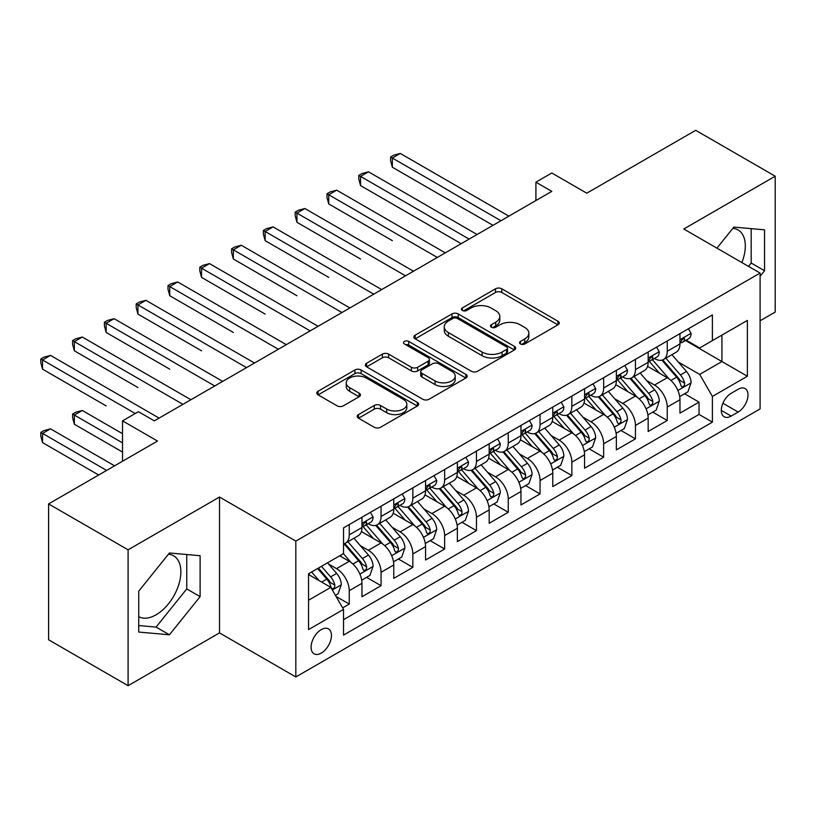 <?xml version="1.0" encoding="UTF-8"?>
<svg xmlns="http://www.w3.org/2000/svg" width="816" height="816" viewBox="0 0 816 816"><rect width="100%" height="100%" fill="white"/><g stroke="black" fill="none" stroke-linecap="round" stroke-linejoin="round"><path stroke-width="1.22" d="M520.424 343.975A3.091 1.785 0 0 0 524.79 343.975L557.95 324.829A4.417 2.55 0 0 0 559.246 323.034A4.417 2.55 0 0 0 557.95 321.229L501.769 288.793A4.417 2.55 0 0 0 495.526 288.793L462.366 307.938A3.091 1.785 0 0 0 461.458 309.203A3.091 1.785 0 0 0 462.366 310.457A3.091 1.785 0 0 0 466.732 310.457L471.026 307.979A14.127 8.16 0 0 1 490.997 307.979L495.679 310.682A14.127 8.16 0 0 1 499.82 316.455A14.127 8.16 0 0 1 495.679 322.218L491.395 324.697A3.091 1.785 0 0 0 490.487 325.961A3.091 1.785 0 0 0 491.395 327.216A3.091 1.785 0 0 0 495.761 327.216L500.055 324.737A14.127 8.16 0 0 1 520.027 324.737L524.708 327.44A14.127 8.16 0 0 1 528.85 333.214A14.127 8.16 0 0 1 524.708 338.977L520.424 341.455A3.091 1.785 0 0 0 519.517 342.72A3.091 1.785 0 0 0 520.424 343.975L520.424 341.455M138.74 616.672A35.078 20.247 120 0 0 156.07 614.815A35.078 20.247 120 0 0 178.99 583.909A35.078 20.247 120 0 0 173.614 555.798A35.078 20.247 120 0 0 168.433 554.207M321.269 653.096A14.392 8.313 120 0 0 330.674 640.417A14.392 8.313 120 0 0 328.46 628.881A14.392 8.313 120 0 0 321.269 629.595A14.392 8.313 120 0 0 311.865 642.274A14.392 8.313 120 0 0 314.068 653.81A14.392 8.313 120 0 0 321.269 653.096M732.87 228.337A35.078 20.247 -60 0 1 738.041 229.928A35.078 20.247 -60 0 1 741.866 262.538M358.499 414.579A4.417 2.55 0 0 0 357.214 416.374A4.417 2.55 0 0 0 358.499 418.18L374.269 427.278A4.417 2.55 0 0 0 380.511 427.278L417.343 406.011A4.417 2.55 0 0 0 418.628 404.216A4.417 2.55 0 0 0 417.343 402.41L361.151 369.974A4.417 2.55 0 0 0 354.909 369.974L318.077 391.241A4.417 2.55 0 0 0 316.792 393.037A4.417 2.55 0 0 0 318.077 394.842L337.12 405.838A4.417 2.55 0 0 0 343.363 405.838L359.132 396.739A4.417 2.55 0 0 0 360.417 394.934A4.417 2.55 0 0 0 359.132 393.128L349.687 387.682A11.812 6.814 0 0 1 346.229 382.857A11.812 6.814 0 0 1 353.512 376.564A11.812 6.814 0 0 1 366.384 378.043L403.369 399.391A11.812 6.814 0 0 1 406.827 404.216A11.812 6.814 0 0 1 399.544 410.509A11.812 6.814 0 0 1 386.672 409.03L380.511 405.47A4.417 2.55 0 0 0 374.269 405.47L358.499 414.579L358.499 418.18M760.094 320.8L775.2 312.079L775.2 176.215L695.701 130.315L586.786 193.198L551.81 173.002L535.908 182.182L551.81 191.362L154.326 420.852L138.424 411.672L122.522 420.852L122.522 461.244M128.092 549.821L128.092 685.685L219.514 632.9L219.514 497.036L128.092 549.821L48.593 503.921L157.498 441.048L122.522 420.852M219.514 497.036L295.831 541.1L760.094 273.064L760.094 408.918L295.831 676.964L295.831 541.1M775.2 176.215L683.777 229L760.094 273.064M471.342 371.239A4.417 2.55 0 0 0 477.584 371.239L514.406 349.972A4.417 2.55 0 0 0 515.702 348.167A4.417 2.55 0 0 0 514.406 346.372L458.225 313.925A4.417 2.55 0 0 0 451.982 313.925L415.15 335.192A4.417 2.55 0 0 0 413.865 336.998A4.417 2.55 0 0 0 415.15 338.803L471.342 371.239M405.623 344.648A3.091 1.785 0 0 1 408.755 345.086L408.755 341.414L465.875 374.391A4.417 2.55 0 0 1 467.17 376.186A4.417 2.55 0 0 1 465.875 377.992L429.043 399.259A4.417 2.55 0 0 1 422.8 399.259L366.619 366.823L366.619 363.212A4.417 2.55 0 0 0 365.323 365.017A4.417 2.55 0 0 0 366.619 366.823M366.619 363.212L382.378 354.113A4.417 2.55 0 0 1 388.62 354.113L411.407 367.271A4.417 2.55 0 0 0 417.649 367.271L428.104 361.233A4.417 2.55 0 0 0 429.4 359.428A4.417 2.55 0 0 0 428.104 357.632L404.389 343.934A3.091 1.785 0 0 1 403.481 342.669A3.091 1.785 0 0 1 405.389 341.027A3.091 1.785 0 0 1 408.755 341.414M128.092 685.685L48.593 639.785L48.593 503.921M342.649 607.889L349.248 604.075L336.059 596.455M328.552 564.029L336.529 568.64A17.993 10.384 60 0 1 349.248 590.672L361.967 583.328L361.967 596.731L381.052 585.715L366.578 577.361M360.346 545.669L368.332 550.28A17.993 10.384 60 0 1 381.052 572.312L393.771 564.968L393.771 578.371L412.845 567.355L398.381 559.001M392.149 527.309L400.126 531.92A17.993 10.384 60 0 1 412.845 553.952L425.564 546.608L425.564 560.011L444.649 548.995L430.175 540.641M423.943 508.96L431.929 513.56A17.993 10.384 60 0 1 444.649 535.592L457.368 528.248L457.368 541.651L476.452 530.635L461.978 522.281M455.746 490.6L463.733 495.21A17.993 10.384 60 0 1 476.452 517.232L489.172 509.898L489.172 523.291L508.246 512.285L493.782 503.931M487.54 472.24L495.526 476.85A17.993 10.384 60 0 1 508.246 498.882L520.965 491.538L520.965 504.941L540.049 493.925L525.575 485.571M519.343 453.88L527.33 458.49A17.993 10.384 60 0 1 540.049 480.522L552.769 473.178L552.769 486.581L571.843 475.565L557.379 467.211M551.137 435.52L559.123 440.13A17.993 10.384 60 0 1 571.843 462.162L584.562 454.818L584.562 468.221L603.646 457.205L589.172 448.851M582.94 417.16L590.927 421.77A17.993 10.384 60 0 1 603.646 443.802L616.366 436.458L616.366 449.861L635.44 438.845L620.976 430.491M614.744 398.8L622.72 403.41A17.993 10.384 60 0 1 635.44 425.442L648.159 418.098L648.159 431.501L667.243 420.485L667.243 407.082A17.993 10.384 -120 0 0 654.524 385.05L646.537 380.44M652.769 412.131L667.243 420.485M361.967 583.328A17.993 10.384 -120 0 0 349.248 561.296L339.711 555.788M393.771 564.968A17.993 10.384 -120 0 0 381.052 542.936L361.386 531.583M425.564 546.608A17.993 10.384 -120 0 0 412.845 524.576L393.179 513.223M457.368 528.248A17.993 10.384 -120 0 0 444.649 506.226L424.983 494.863M489.172 509.898A17.993 10.384 -120 0 0 476.452 487.866L456.787 476.503M520.965 491.538A17.993 10.384 -120 0 0 508.246 469.506L488.58 458.153M552.769 473.178A17.993 10.384 -120 0 0 540.049 451.146L520.384 439.793M584.562 454.818A17.993 10.384 -120 0 0 571.843 432.786L552.177 421.433M616.366 436.458A17.993 10.384 -120 0 0 603.646 414.426L583.981 403.073M648.159 418.098A17.993 10.384 -120 0 0 635.44 396.066L615.774 384.713M738.154 389.273L731.156 393.312A13.943 8.048 120 0 0 722.048 405.603A13.943 8.048 120 0 0 724.19 416.772A13.943 8.048 120 0 0 731.156 416.078L738.154 412.039A13.943 8.048 120 0 0 747.262 399.758A13.943 8.048 120 0 0 745.12 388.579A13.943 8.048 120 0 0 738.154 389.273M308.55 600.219L330.806 587.367L343.526 609.399L343.526 635.103L712.399 422.137L712.399 396.433L699.679 374.401L678.341 362.08M343.526 609.399L308.55 629.595L308.55 573.781L343.526 553.585L343.526 527.881L712.399 314.915L712.399 340.619L747.374 320.423L747.374 376.237L712.399 396.433M368.169 523.75L368.332 523.841A17.993 10.384 60 0 0 377.329 524.739L390.048 517.395A17.993 10.384 -120 0 0 393.771 509.153L393.771 498.872M399.962 505.39L400.126 505.481A17.993 10.384 60 0 0 409.122 506.379L421.841 499.035A17.993 10.384 -120 0 0 425.564 490.804L425.564 480.522M431.766 487.03L431.929 487.132A17.993 10.384 60 0 0 440.926 488.019L453.645 480.675A17.993 10.384 -120 0 0 457.368 472.444L457.368 462.162M463.559 468.67L463.733 468.772A17.993 10.384 60 0 0 472.719 469.659L485.438 462.315A17.993 10.384 -120 0 0 489.172 454.084L489.172 443.802M495.363 450.31L495.526 450.412A17.993 10.384 60 0 0 504.523 451.299L517.242 443.955A17.993 10.384 -120 0 0 520.965 435.724L520.965 425.442M527.156 431.95L527.33 432.052A17.993 10.384 60 0 0 536.316 432.939L549.035 425.595A17.993 10.384 -120 0 0 552.769 417.364L552.769 407.082M558.96 413.6L559.123 413.692A17.993 10.384 60 0 0 568.12 414.579L580.839 407.235A17.993 10.384 -120 0 0 584.562 399.004L584.562 388.722M590.753 395.24L590.927 395.332A17.993 10.384 60 0 0 599.923 396.219L612.643 388.875A17.993 10.384 -120 0 0 616.366 380.644L616.366 370.362M622.557 376.88L622.72 376.972A17.993 10.384 60 0 0 631.717 377.859L644.436 370.525A17.993 10.384 -120 0 0 648.159 362.284L648.159 352.002M343.526 619.681L699.037 414.426L699.037 402.125L679.963 413.141L679.963 399.738A17.993 10.384 -120 0 0 667.243 377.706L647.578 366.353M654.361 358.52L654.524 358.612A17.993 10.384 -120 0 0 663.52 359.509A17.993 10.384 -120 0 0 667.243 351.268L667.243 340.986M663.52 359.509L676.24 352.165A17.993 10.384 -120 0 0 679.963 343.924L679.963 333.642M349.248 524.576L349.248 534.857A17.993 10.384 60 0 1 345.525 543.099A17.993 10.384 60 0 1 343.526 543.823M345.525 543.099L358.244 535.755A17.993 10.384 -120 0 0 361.967 527.513L361.967 517.232M381.052 506.216L381.052 516.497A17.993 10.384 60 0 1 377.329 524.739M412.845 487.866L412.845 498.137A17.993 10.384 60 0 1 409.122 506.379M444.649 469.506L444.649 479.788A17.993 10.384 60 0 1 440.926 488.019M476.452 451.146L476.452 461.428A17.993 10.384 60 0 1 472.719 469.659M508.246 432.786L508.246 443.068A17.993 10.384 60 0 1 504.523 451.299M540.049 414.426L540.049 424.708A17.993 10.384 60 0 1 536.316 432.939M571.843 396.066L571.843 406.348A17.993 10.384 60 0 1 568.12 414.579M603.646 377.706L603.646 387.988A17.993 10.384 60 0 1 599.923 396.219M635.44 359.346L635.44 369.628A17.993 10.384 60 0 1 631.717 377.859M635.44 425.442L635.44 438.845M603.646 443.802L603.646 457.205M571.843 462.162L571.843 475.565M540.049 480.522L540.049 493.925M508.246 498.882L508.246 512.285M476.452 517.232L476.452 530.635M444.649 535.592L444.649 548.995M412.845 553.952L412.845 567.355M381.052 572.312L381.052 585.715M349.248 590.672L349.248 604.075M330.806 587.367L308.55 574.515M699.679 374.401L721.936 361.549L721.936 335.111L747.374 320.423M685.522 340.527L747.374 376.237M686.154 340.16L699.679 347.963L712.399 340.619M219.514 632.9L295.831 676.964M535.908 182.182L535.908 200.542M684.573 393.771L699.037 402.125M699.037 414.426L712.399 422.137M760.094 276.287L764.551 270.749L764.551 229.837L733.859 227.093L716.938 248.146M138.74 632.063L169.432 634.797L200.114 596.629L200.114 555.706L169.432 552.973L138.74 591.141L138.74 632.063M748.517 266.373L751.189 263.038L751.189 228.643M751.189 263.038L764.551 270.749M138.74 625.546L156.07 627.086L186.762 588.917L186.762 554.523M186.762 588.917L200.114 596.629M156.07 627.086L169.432 634.797M521.659 344.413L524.708 342.649A14.127 8.16 0 0 0 528.85 336.886L528.85 333.214M499.82 316.455L499.82 320.127A14.127 8.16 0 0 1 495.679 325.89L492.629 327.655M557.899 324.87L501.769 292.465A4.417 2.55 0 0 0 495.526 292.465L463.6 310.896M514.355 350.003L458.225 317.597A4.417 2.55 0 0 0 451.982 317.597L415.211 338.834M506.603 349.432A3.091 1.785 0 0 0 507.511 348.167A3.091 1.785 0 0 0 506.603 346.912L457.297 318.434A3.091 1.785 0 0 0 452.921 318.434L448.392 321.045A14.127 8.16 0 0 0 444.261 326.818A14.127 8.16 0 0 0 448.392 332.581L482.103 352.043A14.127 8.16 0 0 0 502.085 352.043L506.603 349.432L506.603 353.104A3.091 1.785 0 0 0 507.511 351.839L507.511 348.167M444.261 326.818L444.261 330.49A14.127 8.16 0 0 0 448.392 336.253L448.392 332.581M506.603 353.104L502.085 355.715A14.127 8.16 0 0 1 482.103 355.715L448.392 336.253M366.68 366.853L382.378 357.785L382.378 354.113M429.4 359.428L429.4 363.1A4.417 2.55 0 0 1 428.104 364.905L417.649 370.943A4.417 2.55 0 0 1 411.407 370.943L388.62 357.785A4.417 2.55 0 0 0 382.378 357.785M408.755 345.086L465.814 378.022M435.05 380.919A11.812 6.814 0 0 0 447.923 382.398A11.812 6.814 0 0 0 455.206 376.105A11.812 6.814 0 0 0 451.748 371.28L438.722 363.752A4.417 2.55 0 0 0 432.48 363.752L422.025 369.791A4.417 2.55 0 0 0 420.73 371.596A4.417 2.55 0 0 0 422.025 373.402L435.05 380.919L435.05 384.591A11.812 6.814 0 0 0 447.923 386.07A11.812 6.814 0 0 0 455.206 379.777L455.206 376.105M420.73 371.596L420.73 375.268A4.417 2.55 0 0 0 422.025 377.074L422.025 373.402M435.05 384.591L422.025 377.074M406.827 404.216L406.827 407.888A11.812 6.814 0 0 1 399.544 414.181A11.812 6.814 0 0 1 386.672 412.702L380.511 409.142A4.417 2.55 0 0 0 374.269 409.142L358.561 418.21M346.229 382.857L346.229 386.529A11.812 6.814 0 0 0 349.687 391.354L349.687 387.682M359.071 396.77L349.687 391.354M417.282 406.052L361.151 373.646A4.417 2.55 0 0 0 354.909 373.646L318.138 394.873M679.697 396.586L687.908 391.843L691.091 382.663A11.914 6.885 -120 0 0 686.45 371.474L671.925 354.654M669.008 378.869L652.402 359.642M659.563 373.269L649.924 362.11A28.56 16.483 -120 0 0 649.036 361.121M392.343 240.659L328.736 203.939L328.736 194.759L336.692 190.169L445.281 252.868M661.898 360.152L676.597 377.165A11.914 6.885 60 0 1 680.84 385.376L681.707 386.784L683.318 386.56L684.4 385.254L684.655 383.173A11.914 6.885 -120 0 0 680.411 374.962L665.876 358.142M662.765 359.876L678.555 378.155A6.069 3.509 60 0 1 680.085 380.531L684.655 383.173M688.388 328.777L691.091 333.458A11.914 6.885 60 0 1 688.622 338.732L682.584 342.22A11.914 6.885 -120 0 0 684.655 339.476L684.41 338.416L682.921 338.711L680.84 341.68A11.914 6.885 60 0 1 679.963 343.373M500.932 220.738L392.343 158.039L400.289 153.449L508.878 216.148M680.36 342.781L680.411 342.781A11.914 6.885 -120 0 0 682.584 342.22M492.986 225.328L392.343 167.219L392.343 158.039L390.589 157.029L393.771 155.193L400.289 153.449M392.343 167.219L390.589 160.701L390.589 157.029M647.894 414.946L656.115 410.203L659.287 401.023A11.914 6.885 -120 0 0 654.646 389.834L640.121 373.014M637.214 397.229L620.609 378.002M627.759 391.629L618.12 380.47A28.56 16.483 -120 0 0 617.243 379.481M360.539 259.019L296.942 222.299L296.942 213.119L304.888 208.529L413.488 271.228M630.095 378.512L644.793 395.525A11.914 6.885 60 0 1 649.046 403.736L649.913 405.144L651.515 404.92L652.596 403.614L652.861 401.533A11.914 6.885 -120 0 0 648.608 393.322L634.083 376.502M630.962 378.236L646.751 396.515A6.069 3.509 60 0 1 648.281 398.891L652.861 401.533M616.1 433.306L624.311 428.563L627.494 419.383A11.914 6.885 -120 0 0 622.853 408.194L608.318 391.374M605.411 415.589L588.805 396.362M595.966 409.989L586.327 398.83A28.56 16.483 -120 0 0 585.439 397.841M328.736 277.379L265.139 240.659L265.139 231.479L273.095 226.889L381.684 289.588M598.301 396.872L612.989 413.885A11.914 6.885 60 0 1 617.243 422.096L618.11 423.504L619.721 423.28L620.792 421.974L621.058 419.893A11.914 6.885 -120 0 0 616.814 411.682L602.279 394.862M599.158 396.596L614.948 414.875A6.069 3.509 60 0 1 616.478 417.251L621.058 419.893M584.297 451.666L592.518 446.923L595.69 437.743A11.914 6.885 -120 0 0 591.049 426.554L576.524 409.734M573.607 433.949L557.002 414.722M564.162 428.349L554.523 417.19A28.56 16.483 -120 0 0 553.636 416.201M296.942 295.739L233.345 259.019L233.345 249.839L241.291 245.249L349.891 307.938M566.498 415.232L581.196 432.245A11.914 6.885 60 0 1 585.439 440.456L586.306 441.864L587.918 441.64L588.999 440.324L589.264 438.253A11.914 6.885 -120 0 0 585.011 430.042L570.486 413.222M567.365 414.946L583.154 433.235A6.069 3.509 60 0 1 584.684 435.611L589.264 438.253M552.493 470.026L560.714 465.283L563.897 456.103A11.914 6.885 -120 0 0 559.256 444.914L544.721 428.094M541.814 452.309L525.208 433.082M532.358 446.709L522.73 435.55A28.56 16.483 -120 0 0 521.842 434.561M265.139 314.099L201.542 277.379L201.542 268.199L209.498 263.609L318.087 326.298M534.704 433.592L549.392 450.605A11.914 6.885 60 0 1 553.646 458.816L554.513 460.224L556.124 460L557.195 458.684L557.461 456.613A11.914 6.885 -120 0 0 553.207 448.402L538.682 431.582M535.561 433.306L551.351 451.595A6.069 3.509 60 0 1 552.881 453.971L557.461 456.613M656.584 347.137L659.287 351.818A11.914 6.885 60 0 1 656.829 357.092L650.78 360.58A11.914 6.885 -120 0 0 652.861 357.836L652.606 356.776L651.117 357.071L649.046 360.04A11.914 6.885 60 0 1 648.159 361.733M469.129 239.098L360.539 176.399L368.485 171.809L477.085 234.508M648.557 361.141L648.608 361.141A11.914 6.885 -120 0 0 650.78 360.58M461.183 243.688L360.539 185.579L360.539 176.399L358.795 175.389L361.967 173.553L368.485 171.809M360.539 185.579L358.795 179.061L358.795 175.389M624.791 365.497L627.494 370.178A11.914 6.885 60 0 1 625.025 375.452L618.987 378.94A11.914 6.885 -120 0 0 621.058 376.196L620.803 375.136L619.313 375.431L617.243 378.4A11.914 6.885 60 0 1 616.366 380.093M437.335 257.458L326.992 193.749L330.174 191.913L336.692 190.169M616.763 379.501L616.814 379.501A11.914 6.885 -120 0 0 618.987 378.94M328.736 203.939L326.992 197.421L326.992 193.749M592.987 383.857L595.69 388.538A11.914 6.885 60 0 1 593.222 393.812L587.183 397.3A11.914 6.885 -120 0 0 589.264 394.556L589.009 393.496L587.52 393.791L585.439 396.76A11.914 6.885 60 0 1 584.562 398.453M405.532 275.818L295.188 212.109L298.37 210.273L304.888 208.529M584.96 397.861L585.011 397.861A11.914 6.885 -120 0 0 587.183 397.3M296.942 222.299L295.188 215.781L295.188 212.109M561.194 402.217L563.897 406.898A11.914 6.885 60 0 1 561.428 412.172L555.39 415.66A11.914 6.885 -120 0 0 557.461 412.916L557.206 411.856L555.716 412.151L553.646 415.12A11.914 6.885 60 0 1 552.769 416.813M373.738 294.178L263.395 230.469L266.577 228.633L273.095 226.889M553.166 416.221L553.207 416.221A11.914 6.885 -120 0 0 555.39 415.66M265.139 240.659L263.395 234.141L263.395 230.469M520.7 488.386L528.921 483.643L532.093 474.463A11.914 6.885 -120 0 0 527.452 463.274L512.927 446.444M510.01 470.669L493.405 451.442M500.565 465.069L490.926 453.91A28.56 16.483 -120 0 0 490.039 452.911M233.345 332.449L169.748 295.739L169.748 286.559L177.694 281.969L286.294 344.658M502.901 451.942L517.599 468.965A11.914 6.885 60 0 1 521.842 477.166L522.709 478.584L524.321 478.36L525.402 477.044L525.657 474.963A11.914 6.885 -120 0 0 521.414 466.762L506.879 449.932M503.768 451.666L519.557 469.955A6.069 3.509 60 0 1 521.087 472.321L525.657 474.963M529.39 420.577L532.093 425.258A11.914 6.885 60 0 1 529.625 430.532L523.586 434.02A11.914 6.885 -120 0 0 525.657 431.276L525.412 430.216L523.923 430.511L521.842 433.48A11.914 6.885 60 0 1 520.965 435.173M341.935 312.528L231.591 248.829L234.773 246.993L241.291 245.249M521.363 434.571L521.414 434.571A11.914 6.885 -120 0 0 523.586 434.02M233.345 259.019L231.591 252.501L231.591 248.829M488.896 506.746L497.117 502.003L500.3 492.823A11.914 6.885 -120 0 0 495.659 481.634L481.124 464.804M478.217 489.029L461.611 469.802M468.761 483.429L459.122 472.27A28.56 16.483 -120 0 0 458.245 471.271M201.542 350.809L137.945 314.089L137.945 304.909L145.901 300.319L254.49 363.018M471.097 470.302L485.795 487.315A11.914 6.885 60 0 1 490.049 495.526L490.916 496.944L492.527 496.72L493.598 495.404L493.864 493.323A11.914 6.885 -120 0 0 489.61 485.112L475.085 468.292M471.964 470.026L487.754 488.315A6.069 3.509 60 0 1 489.284 490.681L493.864 493.323M497.597 438.937L500.3 443.618A11.914 6.885 60 0 1 497.831 448.892L491.783 452.38A11.914 6.885 -120 0 0 493.864 449.626L493.609 448.576L492.119 448.871L490.049 451.829A11.914 6.885 60 0 1 489.172 453.533M310.141 330.888L199.798 267.189L202.98 265.353L209.498 263.609M489.569 452.931L489.61 452.931A11.914 6.885 -120 0 0 491.783 452.38M201.542 277.379L199.798 270.861L199.798 267.189M457.103 525.106L465.314 520.353L468.496 511.173A11.914 6.885 -120 0 0 463.855 499.984L449.33 483.164M446.413 507.389L429.808 488.162M436.968 501.789L427.329 490.63A28.56 16.483 -120 0 0 426.442 489.631M169.748 369.169L106.151 332.449L106.151 323.269L114.097 318.679L222.686 381.378M439.304 488.662L454.002 505.675A11.914 6.885 60 0 1 458.245 513.886L459.112 515.304L460.724 515.08L461.805 513.764L462.06 511.683A11.914 6.885 -120 0 0 457.817 503.472L443.282 486.652M440.171 488.386L455.96 506.665A6.069 3.509 60 0 1 457.49 509.041L462.06 511.683M465.793 457.297L468.496 461.978A11.914 6.885 60 0 1 466.028 467.252L459.989 470.74A11.914 6.885 -120 0 0 462.06 467.986L461.815 466.936L460.326 467.231L458.245 470.189A11.914 6.885 60 0 1 457.368 471.893M278.338 349.248L167.994 285.549L171.176 283.713L177.694 281.969M457.766 471.291L457.817 471.291A11.914 6.885 -120 0 0 459.989 470.74M169.748 295.739L167.994 289.221L167.994 285.549M425.299 543.456L433.52 538.713L436.693 529.533A11.914 6.885 -120 0 0 432.052 518.344L417.527 501.524M414.62 525.739L398.014 506.522M405.164 520.149L395.525 508.99A28.56 16.483 -120 0 0 394.648 507.991M137.945 387.529L74.348 350.809L74.348 341.629L82.294 337.039L190.893 399.738M407.5 507.022L422.198 524.035A11.914 6.885 60 0 1 426.452 532.246L427.319 533.664L428.92 533.429L430.001 532.124L430.267 530.043A11.914 6.885 -120 0 0 426.013 521.832L411.488 505.012M408.367 506.746L424.157 525.025A6.069 3.509 60 0 1 425.687 527.401L430.267 530.043M434 475.657L436.693 480.338A11.914 6.885 60 0 1 434.234 485.602L428.186 489.09A11.914 6.885 -120 0 0 430.267 486.346L430.012 485.296L428.522 485.591L426.452 488.549A11.914 6.885 60 0 1 425.564 490.253M246.544 367.608L136.201 303.899L139.373 302.063L145.901 300.319M425.962 489.651L426.013 489.651A11.914 6.885 -120 0 0 428.186 489.09M137.945 314.089L136.201 307.571L136.201 303.899M393.506 561.816L401.717 557.073L404.899 547.893A11.914 6.885 -120 0 0 400.258 536.704L385.733 519.884M382.816 544.099L366.211 524.872M373.371 538.499L363.732 527.35A28.56 16.483 -120 0 0 362.845 526.351M106.151 405.889L42.544 369.169L42.544 359.989L50.5 355.399L159.089 418.098M375.707 525.382L390.395 542.395A11.914 6.885 60 0 1 394.648 550.606L395.515 552.024L397.127 551.789L398.208 550.484L398.463 548.403A11.914 6.885 -120 0 0 394.22 540.192L379.685 523.372M376.564 525.106L392.363 543.385A6.069 3.509 60 0 1 393.893 545.761L398.463 548.403M402.196 494.006L404.899 498.688A11.914 6.885 60 0 1 402.431 503.962L396.392 507.45A11.914 6.885 -120 0 0 398.463 504.706L398.218 503.656L396.729 503.951L394.648 506.909A11.914 6.885 60 0 1 393.771 508.603M214.741 385.968L104.397 322.259L107.579 320.423L114.097 318.679M394.169 508.011L394.22 508.011A11.914 6.885 -120 0 0 396.392 507.45M106.151 332.449L104.397 325.931L104.397 322.259M361.702 580.176L369.923 575.433L373.096 566.253A11.914 6.885 -120 0 0 368.455 555.064L353.93 538.244M351.023 562.459L343.414 553.656M341.567 556.859L340.333 555.431M122.522 433.704L82.294 410.479L74.348 415.069L74.348 424.249L122.522 452.064M343.903 543.742L358.601 560.755A11.914 6.885 60 0 1 362.845 568.966L363.712 570.374L365.323 570.149L366.404 568.844L366.67 566.763A11.914 6.885 -120 0 0 362.416 558.552L347.891 541.732M344.77 543.466L360.56 561.745A6.069 3.509 60 0 1 362.09 564.121L366.67 566.763M74.348 424.249L72.604 417.731L72.604 414.059L122.522 442.884M72.604 414.059L75.776 412.223L82.294 410.479M370.393 512.366L373.096 517.048A11.914 6.885 60 0 1 370.637 522.322L364.589 525.81A11.914 6.885 -120 0 0 366.67 523.066L366.415 522.005L364.925 522.311L362.845 525.269A11.914 6.885 60 0 1 361.967 526.963M182.937 404.328L72.604 340.619L75.776 338.783L82.294 337.039M362.365 526.371L362.416 526.371A11.914 6.885 -120 0 0 364.589 525.81M74.348 350.809L72.604 344.291L72.604 340.619M335.417 595.354L338.12 593.793L341.302 584.613A11.914 6.885 -120 0 0 336.661 573.424L327.512 562.836M318.974 580.533L311.61 572.016M309.774 575.219L308.55 573.811M114.577 465.834L50.5 428.839L42.544 433.429L42.544 442.609L98.675 475.014M317.659 568.528L326.798 579.115A11.914 6.885 60 0 1 331.051 587.326L331.918 588.734L333.53 588.509L334.601 587.204L334.866 585.123A11.914 6.885 -120 0 0 330.613 576.912L321.473 566.324M318.393 568.099L328.756 580.105A6.069 3.509 60 0 1 330.286 582.481L334.866 585.123M42.544 442.609L40.8 436.091L40.8 432.419L106.621 470.424M40.8 432.419L43.982 430.583L50.5 428.839M135.242 413.508L40.8 358.979L43.982 357.143L50.5 355.399M42.544 369.169L40.8 362.651L40.8 358.979M336.529 568.64L349.248 561.296M368.332 550.28L381.052 542.936M400.126 531.92L412.845 524.576M431.929 513.56L444.649 506.226M463.733 495.21L476.452 487.866M495.526 476.85L508.246 469.506M527.33 458.49L540.049 451.146M559.123 440.13L571.843 432.786M590.927 421.77L603.646 414.426M622.72 403.41L635.44 396.066M654.524 385.05L667.243 377.706M667.243 351.268L679.963 343.924M349.248 534.857L361.967 527.513M381.052 516.497L393.771 509.153M412.845 498.137L425.564 490.804M444.649 479.788L457.368 472.444M476.452 461.428L489.172 454.084M508.246 443.068L520.965 435.724M540.049 424.708L552.769 417.364M571.843 406.348L584.562 399.004M603.646 387.988L616.366 380.644M635.44 369.628L648.159 362.284M667.243 407.082L679.963 399.738M722.905 403.237L738.154 412.039M721.303 410.387L731.156 416.078M524.708 342.649L524.708 338.977M491.395 327.216L491.395 324.697M495.679 325.89L495.679 322.218M462.366 310.457L462.366 307.938M495.526 292.465L495.526 288.793M501.769 292.465L501.769 288.793M557.95 324.829L557.95 321.229M415.15 338.803L415.15 335.192M451.982 317.597L451.982 313.925M458.225 317.597L458.225 313.925M514.406 349.972L514.406 346.372M482.103 355.715L482.103 352.043M502.085 355.715L502.085 352.043M388.62 357.785L388.62 354.113M411.407 370.943L411.407 367.271M417.649 370.943L417.649 367.271M428.104 364.905L428.104 361.233M465.875 377.992L465.875 374.391M374.269 409.142L374.269 405.47M380.511 409.142L380.511 405.47M386.672 412.702L386.672 409.03M359.132 396.739L359.132 393.128M318.077 394.842L318.077 391.241M354.909 373.646L354.909 369.974M361.151 373.646L361.151 369.974M417.343 406.011L417.343 402.41M677.882 390.476L691.009 382.898M680.411 374.962L686.45 371.474M670.905 380.45L676.597 377.165M691.009 333.326L679.963 339.701M683.114 338.589L684.655 339.476M646.078 408.836L659.216 401.258M648.608 393.322L654.646 389.834M639.112 398.81L644.793 395.525M614.275 427.196L627.412 419.608M616.814 411.682L622.853 408.194M607.308 417.17L612.989 413.885M582.481 445.556L595.619 437.968M585.011 430.042L591.049 426.554M575.515 435.52L581.196 432.245M550.678 463.916L563.815 456.328M553.207 448.402L559.256 444.914M543.711 453.88L549.392 450.605M659.216 351.686L648.159 358.061M651.321 356.949L652.861 357.836M627.412 370.046L616.366 376.421M619.517 375.309L621.058 376.196M595.619 388.406L584.562 394.781M587.724 393.669L589.264 394.556M563.815 406.756L552.769 413.141M555.92 412.029L557.461 412.916M518.884 482.276L532.012 474.688M521.414 466.762L527.452 463.274M511.907 472.24L517.599 468.965M532.012 425.116L520.965 431.501M524.127 430.389L525.657 431.276M487.081 500.636L500.218 493.048M489.61 485.112L495.659 481.634M480.114 490.6L485.795 487.315M500.218 443.476L489.172 449.861M492.323 448.739L493.864 449.626M455.287 518.986L468.415 511.408M457.817 503.472L463.855 499.984M448.31 508.96L454.002 505.675M468.415 461.836L457.368 468.221M460.52 467.099L462.06 467.986M423.484 537.346L436.621 529.768M426.013 521.832L432.052 518.344M416.517 527.32L422.198 524.035M436.621 480.196L425.564 486.581M428.726 485.459L430.267 486.346M391.68 555.706L404.818 548.128M394.22 540.192L400.258 536.704M384.713 545.68L390.395 542.395M404.818 498.556L393.771 504.931M396.923 503.819L398.463 504.706M359.887 574.066L373.024 566.488M362.416 558.552L368.455 555.064M352.92 564.04L358.601 560.755M373.024 516.916L361.967 523.291M365.129 522.179L366.67 523.066M332.316 589.988L341.221 584.848M330.613 576.912L336.661 573.424M321.657 582.083L326.798 579.115"/></g></svg>
